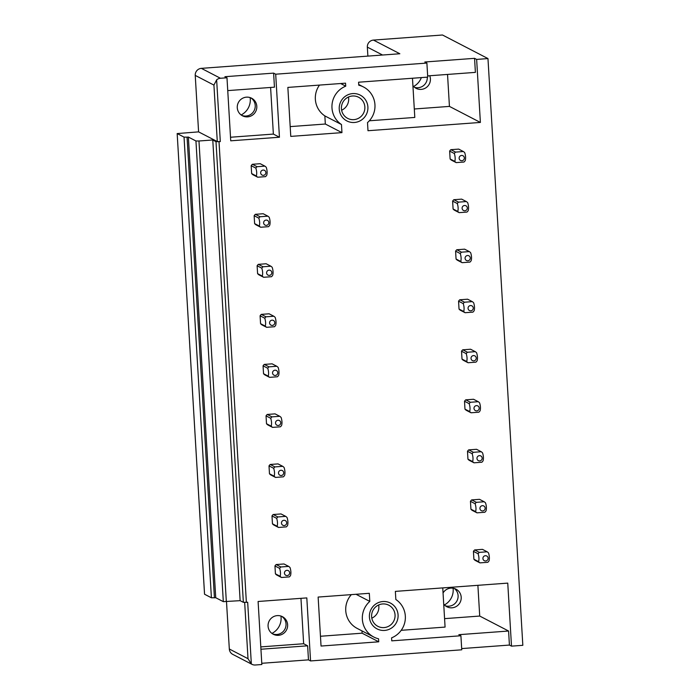 <?xml version="1.0" encoding="UTF-8"?>
<svg xmlns="http://www.w3.org/2000/svg" width="700" height="700" viewBox="0 0 700 700"><rect width="100%" height="100%" fill="white"/><g stroke="black" fill="none" stroke-linecap="round" stroke-linejoin="round"><path stroke-width="1.05" d="M274.951 565.95L279.641 568.383A6.606 6.501 -62.6 0 1 280.866 566.974L288.68 566.396L283.99 563.972L276.176 564.541A6.606 6.501 117.4 0 0 274.951 565.95L275.424 573.834A6.606 6.501 117.4 0 0 276.806 575.05L281.488 577.483A6.606 6.501 -62.6 0 1 280.114 576.266L275.424 573.834M244.668 602.42L248.01 658.7L251.344 663.976L247.678 602.254L243.355 602.324L240.135 600.661L223.317 601.65L215.731 597.721L211.409 597.791L204.54 594.221L177.17 133.551L204.558 594.239M251.344 663.976A6.606 6.501 117.4 0 0 255.325 665L261.844 664.519L258.099 601.484L306.81 597.905L310.555 660.94L308.473 659.864L261.774 663.294M460.915 635.758L391.764 640.85L391.58 637.858A21.796 21.455 117.4 0 0 395.841 599.497L395.36 591.386L507.754 583.117L511.499 646.144L509.425 645.067L508.585 631.024L458.841 634.681L460.915 635.758L461.746 649.81L310.555 660.94M382.576 55.02L367.342 47.127A6.606 6.501 -62.6 0 1 373.459 40.084L442.488 35L487.97 58.572L522.83 645.312L511.499 646.144M487.97 58.572L476.639 59.413L480.384 122.439L367.99 130.716L367.509 122.605A21.796 21.455 117.4 0 0 358.75 85.199L358.575 82.215L427.726 77.123L426.895 63.07L275.695 74.2L279.44 137.235L230.729 140.814L226.984 77.779L220.465 78.26A6.606 6.501 117.4 0 0 216.641 79.861L220.308 141.584L219.013 141.68L246.374 602.35M382.882 601.536A14.534 14.306 117.4 0 0 369.416 617.032A14.534 14.306 117.4 0 0 384.606 630.429A14.534 14.306 117.4 0 0 398.072 614.924A14.534 14.306 117.4 0 0 382.882 601.536M378.735 641.804L321.046 646.048L318.132 597.065L369.32 593.303L369.801 601.414A21.796 21.455 117.4 0 0 378.56 638.82L378.735 641.804L362.119 633.194L361.988 630.91M341.469 124.521L341.95 132.633L290.771 136.395L287.858 87.413L345.546 83.169L345.73 86.161A21.796 21.455 117.4 0 0 341.469 124.521L324.852 115.911L325.334 124.023L290.185 126.604M450.117 158.961A6.606 6.501 117.4 0 0 451.5 160.178L456.181 162.61A6.606 6.501 -62.6 0 1 454.808 161.394L450.117 158.961L449.645 151.086A6.606 6.501 117.4 0 1 450.87 149.678L458.684 149.1L463.374 151.532A6.606 6.501 -62.6 0 1 464.756 152.749C465.684 155.776 465.841 158.401 465.22 160.624A6.606 6.501 -62.6 0 1 463.995 162.032L456.181 162.61M251.641 173.565A6.606 6.501 117.4 0 0 253.024 174.79L257.714 177.214A6.606 6.501 -62.6 0 1 256.331 175.998L251.641 173.565L251.178 165.69A6.606 6.501 117.4 0 1 252.402 164.281L260.216 163.704L264.898 166.136A6.606 6.501 -62.6 0 1 266.28 167.352C267.207 170.38 267.365 173.005 266.752 175.236A6.606 6.501 -62.6 0 1 265.527 176.645L257.714 177.214M453.093 208.994A6.606 6.501 117.4 0 0 454.466 210.21L459.156 212.643A6.606 6.501 -62.6 0 1 457.774 211.426L453.093 208.994L452.62 201.119A6.606 6.501 117.4 0 1 453.845 199.71L461.659 199.133L466.349 201.565A6.606 6.501 -62.6 0 1 467.731 202.781C468.659 205.809 468.816 208.434 468.195 210.656A6.606 6.501 -62.6 0 1 466.97 212.065L459.156 212.643M254.616 223.606A6.606 6.501 117.4 0 0 255.999 224.822L260.68 227.246A6.606 6.501 -62.6 0 1 259.306 226.03L254.616 223.606L254.144 215.722A6.606 6.501 117.4 0 1 255.369 214.314L263.183 213.736L267.873 216.169A6.606 6.501 -62.6 0 1 269.255 217.385C270.183 220.412 270.34 223.037 269.719 225.269A6.606 6.501 -62.6 0 1 268.494 226.678L260.68 227.246M456.059 259.026A6.606 6.501 117.4 0 0 457.441 260.243L462.131 262.675A6.606 6.501 -62.6 0 1 460.749 261.459L456.059 259.026L455.595 251.151A6.606 6.501 117.4 0 1 456.82 249.743L464.634 249.165L469.324 251.598A6.606 6.501 -62.6 0 1 470.698 252.814C471.634 255.841 471.782 258.466 471.17 260.689A6.606 6.501 -62.6 0 1 469.945 262.098L462.131 262.675M257.591 273.639A6.606 6.501 117.4 0 0 258.965 274.855L263.655 277.279A6.606 6.501 -62.6 0 1 262.273 276.062L257.591 273.639L257.119 265.755A6.606 6.501 117.4 0 1 258.344 264.346L266.158 263.769L270.848 266.201A6.606 6.501 -62.6 0 1 272.23 267.418C273.158 270.445 273.315 273.07 272.694 275.301A6.606 6.501 -62.6 0 1 271.469 276.71L263.655 277.279M459.034 309.059A6.606 6.501 117.4 0 0 460.416 310.284L465.106 312.707A6.606 6.501 -62.6 0 1 463.724 311.491L459.034 309.059L458.561 301.184A6.606 6.501 117.4 0 1 459.786 299.775L467.6 299.197L472.29 301.63A6.606 6.501 -62.6 0 1 473.673 302.846C474.6 305.874 474.758 308.499 474.136 310.721A6.606 6.501 -62.6 0 1 472.92 312.13L465.106 312.707M260.558 323.671A6.606 6.501 117.4 0 0 261.94 324.887L266.63 327.311A6.606 6.501 -62.6 0 1 265.248 326.095L260.558 323.671L260.094 315.787A6.606 6.501 117.4 0 1 261.319 314.379L269.132 313.801L273.814 316.234A6.606 6.501 -62.6 0 1 275.196 317.45C276.132 320.477 276.281 323.102 275.669 325.334A6.606 6.501 -62.6 0 1 274.444 326.743L266.63 327.311M462.009 359.091A6.606 6.501 117.4 0 0 463.383 360.316L468.073 362.74A6.606 6.501 -62.6 0 1 466.699 361.524L462.009 359.091L461.536 351.216A6.606 6.501 117.4 0 1 462.761 349.808L470.575 349.23L475.265 351.662A6.606 6.501 -62.6 0 1 476.648 352.879C477.575 355.906 477.733 358.531 477.111 360.762A6.606 6.501 -62.6 0 1 475.886 362.171L468.073 362.74M263.533 373.704A6.606 6.501 117.4 0 0 264.915 374.92L269.605 377.352A6.606 6.501 -62.6 0 1 268.223 376.127L263.533 373.704L263.06 365.82A6.606 6.501 117.4 0 1 264.285 364.411L272.099 363.834L276.789 366.266A6.606 6.501 -62.6 0 1 278.171 367.483C279.099 370.51 279.256 373.144 278.635 375.366A6.606 6.501 -62.6 0 1 277.419 376.775L269.605 377.352M464.975 409.124A6.606 6.501 117.4 0 0 466.358 410.349L471.048 412.773A6.606 6.501 -62.6 0 1 469.665 411.556L464.975 409.124L464.511 401.249A6.606 6.501 117.4 0 1 465.736 399.84L473.55 399.262L478.24 401.695A6.606 6.501 -62.6 0 1 479.614 402.911C480.55 405.939 480.707 408.564 480.086 410.795A6.606 6.501 -62.6 0 1 478.861 412.204L471.048 412.773M266.507 423.736A6.606 6.501 117.4 0 0 267.881 424.953L272.571 427.385A6.606 6.501 -62.6 0 1 271.189 426.16L266.507 423.736L266.035 415.852A6.606 6.501 117.4 0 1 267.26 414.444L275.074 413.875L279.764 416.299A6.606 6.501 -62.6 0 1 281.146 417.515C282.074 420.543 282.231 423.176 281.61 425.399A6.606 6.501 -62.6 0 1 280.385 426.808L272.571 427.385M467.95 459.165A6.606 6.501 117.4 0 0 469.332 460.381L474.023 462.805A6.606 6.501 -62.6 0 1 472.64 461.589L467.95 459.165L467.486 451.281A6.606 6.501 117.4 0 1 468.711 449.873L476.525 449.295L481.206 451.727A6.606 6.501 -62.6 0 1 482.589 452.944C483.516 455.971 483.674 458.596 483.061 460.827A6.606 6.501 -62.6 0 1 481.836 462.236L474.023 462.805M269.474 473.769A6.606 6.501 117.4 0 0 270.856 474.985L275.546 477.418A6.606 6.501 -62.6 0 1 274.164 476.192L269.474 473.769L269.01 465.885A6.606 6.501 117.4 0 1 270.235 464.476L278.049 463.907L282.739 466.331A6.606 6.501 -62.6 0 1 284.113 467.548C285.049 470.575 285.206 473.209 284.585 475.431A6.606 6.501 -62.6 0 1 283.36 476.84L275.546 477.418M470.925 509.198A6.606 6.501 117.4 0 0 472.308 510.414L476.989 512.837A6.606 6.501 -62.6 0 1 475.615 511.621L470.925 509.198L470.452 501.314A6.606 6.501 117.4 0 1 471.677 499.905L479.491 499.327L484.181 501.76A6.606 6.501 -62.6 0 1 485.564 502.976C486.491 506.004 486.649 508.629 486.028 510.86A6.606 6.501 -62.6 0 1 484.802 512.269L476.989 512.837M272.449 523.801A6.606 6.501 117.4 0 0 273.831 525.017L278.521 527.45A6.606 6.501 -62.6 0 1 277.139 526.234L272.449 523.801L271.985 515.918A6.606 6.501 117.4 0 1 273.21 514.509L281.024 513.94L285.705 516.364A6.606 6.501 -62.6 0 1 287.088 517.58C288.015 520.616 288.172 523.241 287.56 525.464A6.606 6.501 -62.6 0 1 286.335 526.872L278.521 527.45M473.9 559.23A6.606 6.501 117.4 0 0 475.274 560.446L479.964 562.87A6.606 6.501 -62.6 0 1 478.581 561.654L473.9 559.23L473.427 551.346A6.606 6.501 117.4 0 1 474.653 549.938L482.466 549.36L487.156 551.793A6.606 6.501 -62.6 0 1 488.539 553.009C489.466 556.036 489.624 558.661 489.002 560.892A6.606 6.501 -62.6 0 1 487.778 562.301L479.964 562.87M354.428 122.482A14.534 14.306 117.4 0 0 367.894 106.978A14.534 14.306 117.4 0 0 352.713 93.59A14.534 14.306 117.4 0 0 339.238 109.086A14.534 14.306 117.4 0 0 354.428 122.482M243.355 602.324L215.994 141.654L219.013 141.68M211.409 597.791L184.039 137.121L177.188 133.569L198.59 131.871L217.289 141.558L220.308 141.584M367.342 47.127L367.876 56.105M453.084 588.201A16.511 16.249 -62.6 0 1 444.412 604.931M421.348 77.595A16.511 16.249 -62.6 0 1 413.613 86.476M215.985 141.654L212.774 139.982L240.135 600.661M212.774 139.982L198.966 140.998L226.336 601.676M223.317 601.65L195.947 140.98L198.966 140.998M195.947 140.98L188.361 137.051L215.731 597.721M188.361 137.051L187.058 137.148L214.428 597.817M184.039 137.121L187.058 137.148M279.44 137.235L273.368 134.085L230.519 137.244M341.95 132.633L325.334 124.023M480.384 122.439L449.435 106.4L414.304 108.99M412.475 78.243L414.803 117.434L369.355 120.776M216.641 79.861L213.929 85.094L195.239 75.399L198.59 131.871M195.239 75.399A6.606 6.501 -62.6 0 1 201.355 68.355L399.84 53.751L373.459 40.084M275.695 74.2L273.613 73.124L224.91 76.703L226.984 77.779M476.639 59.413L474.565 58.336L424.812 61.994L426.895 63.07M227.745 90.606L274.453 87.176L273.613 73.124M270.602 87.456L273.368 134.085M319.498 85.085A21.796 21.455 117.4 0 0 324.852 115.911M340.655 83.527L345.73 86.161M447.536 74.436L449.435 106.4M474.565 58.336L475.396 72.38L427.656 75.897M412.912 85.68A9.905 9.748 117.4 0 0 429.73 75.749M427.28 77.157A9.905 9.748 -62.6 0 1 414.592 87.351M255.894 111.099A9.905 9.748 117.4 0 0 251.598 98.21A9.905 9.748 117.4 0 0 238.193 102.918A9.905 9.748 117.4 0 0 242.48 115.806A9.905 9.748 117.4 0 0 255.894 111.099M250.127 97.598A16.511 16.249 -62.6 0 1 241.132 114.957M250.775 97.834A9.905 9.748 -62.6 0 1 241.693 115.351M341.626 110.233A11.891 11.699 117.4 0 0 348.477 97.011M353.85 119.639A11.891 11.699 117.4 0 0 358.619 97.265A11.891 11.699 117.4 0 0 341.67 105.473A11.891 11.699 117.4 0 0 353.85 119.639M226.502 601.659L229.32 649.005A6.606 6.501 117.4 0 0 232.785 654.395L251.895 664.3M461.676 648.585L509.425 645.067M260.934 649.241L307.641 645.811L308.473 659.864M307.641 645.811L303.651 643.738L260.794 646.896M300.956 598.334L303.651 643.738M351.348 594.624A21.796 21.455 117.4 0 0 357.201 628.425L373.817 637.044M320.46 636.256L362.119 633.194M369.801 601.414L356.037 594.282M477.89 585.314L479.719 616.053L508.585 631.024M442.75 587.895L445.078 627.086L401.196 630.315M444.579 618.642L479.719 616.053M443.713 604.126A9.905 9.748 117.4 0 0 458.605 604.581A9.905 9.748 117.4 0 0 455.998 589.164A9.905 9.748 117.4 0 0 443.056 592.97M454.361 588.499A9.905 9.748 -62.6 0 1 445.392 605.806M286.134 620.104A9.905 9.748 117.4 0 0 270.672 618.844A9.905 9.748 117.4 0 0 273.28 634.261A9.905 9.748 117.4 0 0 286.134 620.104M280.928 616.053A16.511 16.249 -62.6 0 1 271.933 633.404M281.575 616.28A9.905 9.748 -62.6 0 1 272.493 633.798M371.805 618.179A11.891 11.699 117.4 0 0 378.656 604.957M382.629 603.951A11.891 11.699 -62.6 0 1 394.809 618.117A11.891 11.699 -62.6 0 1 377.86 626.325A11.891 11.699 -62.6 0 1 382.629 603.951M264.145 175.157A2.643 2.599 -62.6 0 1 260.811 173.617A2.643 2.599 -62.6 0 1 262.377 170.222A2.643 2.599 -62.6 0 1 265.72 171.771A2.643 2.599 -62.6 0 1 264.145 175.157M264.898 166.136L257.084 166.714L252.402 164.281M251.178 165.69L255.859 168.123A6.606 6.501 -62.6 0 1 257.084 166.714M255.859 168.123C256.795 171.15 256.953 173.775 256.331 175.998M462.621 160.554A2.643 2.599 -62.6 0 1 459.279 159.005A2.643 2.599 -62.6 0 1 460.854 155.619A2.643 2.599 -62.6 0 1 464.196 157.159A2.643 2.599 -62.6 0 1 462.621 160.554M463.374 151.532L455.56 152.101L450.87 149.678M454.808 161.394C455.42 159.171 455.262 156.537 454.335 153.51A6.606 6.501 -62.6 0 1 455.56 152.101M454.335 153.51L449.645 151.086M267.12 225.19A2.643 2.599 -62.6 0 1 263.777 223.65A2.643 2.599 -62.6 0 1 265.352 220.255A2.643 2.599 -62.6 0 1 268.695 221.804A2.643 2.599 -62.6 0 1 267.12 225.19M267.873 216.169L260.059 216.746L255.369 214.314M254.144 215.722L258.834 218.155A6.606 6.501 -62.6 0 1 260.059 216.746M258.834 218.155C259.761 221.183 259.919 223.808 259.306 226.03M465.596 210.586A2.643 2.599 -62.6 0 1 462.254 209.037A2.643 2.599 -62.6 0 1 463.829 205.651A2.643 2.599 -62.6 0 1 467.162 207.191A2.643 2.599 -62.6 0 1 465.596 210.586M466.349 201.565L458.535 202.134L453.845 199.71M457.774 211.426C458.395 209.204 458.238 206.579 457.31 203.543A6.606 6.501 -62.6 0 1 458.535 202.134M457.31 203.543L452.62 201.119M270.095 275.223A2.643 2.599 -62.6 0 1 266.752 273.683A2.643 2.599 -62.6 0 1 268.328 270.287A2.643 2.599 -62.6 0 1 271.661 271.836A2.643 2.599 -62.6 0 1 270.095 275.223M270.848 266.201L263.034 266.779L258.344 264.346M257.119 265.755L261.809 268.188A6.606 6.501 -62.6 0 1 263.034 266.779M261.809 268.188C262.736 271.215 262.894 273.84 262.273 276.062M468.562 260.619A2.643 2.599 -62.6 0 1 465.229 259.07A2.643 2.599 -62.6 0 1 466.804 255.684A2.643 2.599 -62.6 0 1 470.137 257.224A2.643 2.599 -62.6 0 1 468.562 260.619M469.324 251.598L461.501 252.175L456.82 249.743M460.749 261.459C461.37 259.236 461.213 256.611 460.285 253.584A6.606 6.501 -62.6 0 1 461.501 252.175M460.285 253.584L455.595 251.151M273.061 325.255A2.643 2.599 -62.6 0 1 269.727 323.715A2.643 2.599 -62.6 0 1 271.303 320.32A2.643 2.599 -62.6 0 1 274.636 321.869A2.643 2.599 -62.6 0 1 273.061 325.255M273.814 316.234L266 316.811L261.319 314.379M260.094 315.787L264.784 318.22A6.606 6.501 -62.6 0 1 266 316.811M264.784 318.22C265.711 321.248 265.869 323.873 265.248 326.095M471.537 310.651A2.643 2.599 -62.6 0 1 468.204 309.111A2.643 2.599 -62.6 0 1 469.77 305.716A2.643 2.599 -62.6 0 1 473.113 307.256A2.643 2.599 -62.6 0 1 471.537 310.651M472.29 301.63L464.476 302.207L459.786 299.775M463.724 311.491C464.336 309.269 464.188 306.644 463.251 303.616A6.606 6.501 -62.6 0 1 464.476 302.207M463.251 303.616L458.561 301.184M276.036 375.287A2.643 2.599 -62.6 0 1 272.703 373.748A2.643 2.599 -62.6 0 1 274.269 370.352A2.643 2.599 -62.6 0 1 277.611 371.901A2.643 2.599 -62.6 0 1 276.036 375.287M276.789 366.266L268.975 366.844L264.285 364.411M263.06 365.82L267.75 368.252A6.606 6.501 -62.6 0 1 268.975 366.844M267.75 368.252C268.686 371.28 268.835 373.905 268.223 376.127M474.512 360.684A2.643 2.599 -62.6 0 1 471.17 359.144A2.643 2.599 -62.6 0 1 472.745 355.749A2.643 2.599 -62.6 0 1 476.088 357.297A2.643 2.599 -62.6 0 1 474.512 360.684M475.265 351.662L467.451 352.24L462.761 349.808M466.699 361.524C467.311 359.301 467.154 356.676 466.226 353.649A6.606 6.501 -62.6 0 1 467.451 352.24M466.226 353.649L461.536 351.216M279.011 425.32A2.643 2.599 -62.6 0 1 275.669 423.78A2.643 2.599 -62.6 0 1 277.244 420.394A2.643 2.599 -62.6 0 1 280.578 421.934A2.643 2.599 -62.6 0 1 279.011 425.32M279.764 416.299L271.95 416.876L267.26 414.444M266.035 415.852L270.725 418.285A6.606 6.501 -62.6 0 1 271.95 416.876M270.725 418.285C271.652 421.312 271.81 423.938 271.189 426.16M477.488 410.716A2.643 2.599 -62.6 0 1 474.145 409.176A2.643 2.599 -62.6 0 1 475.72 405.781A2.643 2.599 -62.6 0 1 479.054 407.33A2.643 2.599 -62.6 0 1 477.488 410.716M478.24 401.695L470.426 402.273L465.736 399.84M469.665 411.556C470.286 409.334 470.129 406.709 469.201 403.681A6.606 6.501 -62.6 0 1 470.426 402.273M469.201 403.681L464.511 401.249M281.986 475.352A2.643 2.599 -62.6 0 1 278.644 473.812A2.643 2.599 -62.6 0 1 280.219 470.426A2.643 2.599 -62.6 0 1 283.553 471.966A2.643 2.599 -62.6 0 1 281.986 475.352M282.739 466.331L274.925 466.909L270.235 464.476M269.01 465.885L273.7 468.317A6.606 6.501 -62.6 0 1 274.925 466.909M273.7 468.317C274.627 471.345 274.785 473.97 274.164 476.192M480.454 460.749A2.643 2.599 -62.6 0 1 477.12 459.209A2.643 2.599 -62.6 0 1 478.686 455.814A2.643 2.599 -62.6 0 1 482.029 457.363A2.643 2.599 -62.6 0 1 480.454 460.749M481.206 451.727L473.392 452.305L468.711 449.873M472.64 461.589C473.261 459.366 473.104 456.741 472.168 453.714A6.606 6.501 -62.6 0 1 473.392 452.305M472.168 453.714L467.486 451.281M284.953 525.385A2.643 2.599 -62.6 0 1 281.619 523.845A2.643 2.599 -62.6 0 1 283.185 520.459A2.643 2.599 -62.6 0 1 286.527 521.999A2.643 2.599 -62.6 0 1 284.953 525.385M285.705 516.364L277.891 516.941L273.21 514.509M271.985 515.918L276.666 518.35A6.606 6.501 -62.6 0 1 277.891 516.941M276.666 518.35C277.602 521.378 277.76 524.003 277.139 526.234M483.429 510.781A2.643 2.599 -62.6 0 1 480.086 509.241A2.643 2.599 -62.6 0 1 481.661 505.846A2.643 2.599 -62.6 0 1 485.004 507.395A2.643 2.599 -62.6 0 1 483.429 510.781M484.181 501.76L476.367 502.338L471.677 499.905M475.615 511.621C476.227 509.399 476.07 506.774 475.142 503.746A6.606 6.501 -62.6 0 1 476.367 502.338M475.142 503.746L470.452 501.314M287.928 575.418A2.643 2.599 -62.6 0 1 284.585 573.878A2.643 2.599 -62.6 0 1 286.16 570.491A2.643 2.599 -62.6 0 1 289.502 572.031A2.643 2.599 -62.6 0 1 287.928 575.418M280.866 566.974L276.176 564.541M288.68 566.396A6.606 6.501 -62.6 0 1 290.062 567.621C290.99 570.649 291.148 573.274 290.526 575.496A6.606 6.501 -62.6 0 1 289.301 576.905L281.488 577.483M279.641 568.383C280.569 571.41 280.726 574.035 280.114 576.266M486.404 560.814A2.643 2.599 -62.6 0 1 483.061 559.274A2.643 2.599 -62.6 0 1 484.636 555.879A2.643 2.599 -62.6 0 1 487.97 557.428A2.643 2.599 -62.6 0 1 486.404 560.814M487.156 551.793L479.343 552.37L474.653 549.938M478.581 561.654C479.202 559.431 479.045 556.806 478.117 553.779A6.606 6.501 -62.6 0 1 479.343 552.37M478.117 553.779L473.427 551.346M213.929 85.094L217.289 141.558M220.465 78.26L201.355 68.355M248.01 658.7L229.32 649.005M358.706 84.49L363.493 86.975"/></g></svg>
